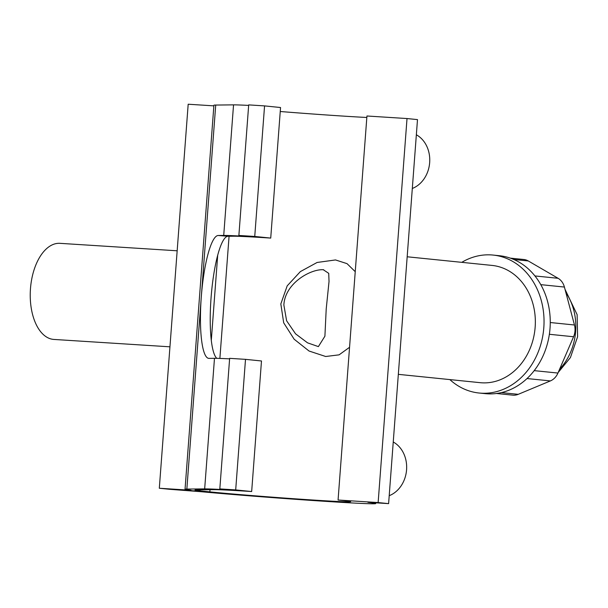 <?xml version="1.0" encoding="UTF-8"?>
<svg xmlns="http://www.w3.org/2000/svg" width="608" height="608" viewBox="0 0 608 608"><rect width="100%" height="100%" fill="white"/><g stroke="black" fill="none" stroke-linecap="round" stroke-linejoin="round"><path stroke-width="0.91" d="M338.071 500.012L366.943 115.999L407.018 118.545L378.138 502.565L338.071 500.012A77.034 1.345 4.3 0 1 350.672 501.699A77.034 1.345 4.3 0 1 295.99 498.879A77.034 1.345 4.3 0 1 209.851 491.864L169.776 489.311L200.944 491.697A102.144 1.786 -175.7 0 0 312.193 500.468A102.144 1.786 -175.7 0 0 375.714 503.584A102.144 1.786 -175.7 0 0 367.916 502.314L388.611 503.629L378.138 502.565M407.018 118.545L417.491 119.609L388.611 503.629M229.072 236.254L219.883 358.424L229.072 236.254M210.011 489.706L209.851 491.864L210.011 489.706M280.242 111.507A77.034 1.345 -175.7 0 0 366.837 117.473M349.554 347.282L339.104 354.844L325.683 356.501L309.046 351.021L294.15 339.218L283.693 322.825L280.828 303.932L287.204 285.844L300.367 271.601L317.11 262.466L335.51 259.943L347.031 263.644L355.239 271.677M412.308 188.472A28.888 24.084 -84.2 0 0 429.666 162.602A28.888 24.084 -84.2 0 0 416.343 134.778M393.247 441.993A28.888 24.084 95.8 0 1 406.57 469.817A28.888 24.084 95.8 0 1 389.211 495.687M461.776 262.337A69.327 57.806 95.8 0 1 493.126 255.071A69.327 57.806 95.8 0 1 543.719 328.806A69.327 57.806 95.8 0 1 480.905 393.171A69.327 57.806 95.8 0 1 479.089 393.019A69.327 57.806 95.8 0 1 449.844 379.59M493.126 255.071L499.343 255.71A69.327 57.806 95.8 0 1 549.936 329.437A69.327 57.806 95.8 0 1 487.13 393.802A69.327 57.806 95.8 0 1 485.306 393.65L479.089 393.019M407.17 256.781L492.07 265.422A58.93 49.134 95.8 0 1 535.078 328.092A58.93 49.134 95.8 0 1 481.688 382.804A58.93 49.134 95.8 0 1 480.138 382.675L398.331 374.346M510.279 258.119L523.853 259.502A15.405 12.844 95.8 0 1 528.268 260.954L558.098 278.297A15.405 12.844 95.8 0 1 564.414 287.052L574.461 324.991A15.405 12.844 95.8 0 1 573.572 336.748L557.946 373.054A15.405 12.844 95.8 0 1 550.384 380.92L518.244 394.326A15.405 12.844 95.8 0 1 512.84 395.154L496.508 393.49M169.944 346.818L53.861 339.431A48.146 26.57 -86.4 0 1 30.4 289.697A48.146 26.57 -86.4 0 1 59.972 243.337L177.164 250.792M323.73 269.77C311.205 268.607 284.947 282.994 283.868 305.011L286.611 320.773L295.564 333.838L307.557 342.844L318.387 346.606L324.908 336.194L326.215 308.91L329.027 281.542L328.723 273.342L323.274 269.732M229.604 358.857A89.072 1.558 -175.7 0 0 214.48 358.317L208.992 358.378A61.628 12.282 94.5 0 1 208.772 358.37A61.628 12.282 94.5 0 1 201.278 297.061A61.628 12.282 94.5 0 1 218.234 235.494L223.721 235.433A89.072 1.558 4.3 0 1 250.002 236.588L238.876 235.456L254.744 236.459L270.727 238.085A79.055 1.383 -175.7 0 0 233.502 236.208L228.015 236.261A61.628 12.282 -85.5 0 0 211.06 297.836A61.628 12.282 -85.5 0 0 216.813 358.34M159.311 488.247L169.776 489.311L209.851 491.864L199.986 490.854A79.055 1.383 4.3 0 1 195.024 490.002A79.055 1.383 4.3 0 1 196.627 489.843L214.449 489.653A79.055 1.383 4.3 0 1 251.666 491.538L261.486 360.977L245.503 359.351L229.642 358.34L219.822 488.908L230.949 490.04A89.072 1.558 -175.7 0 0 204.668 488.885L186.846 489.075A89.072 1.558 -175.7 0 0 185.037 489.25A89.072 1.558 -175.7 0 0 191.041 490.268L159.311 488.247L188.184 104.226L213.864 105.86M270.727 238.085L280.546 107.525L264.564 105.898L254.744 236.459M251.666 491.538L235.691 489.911L245.503 359.351M238.876 235.456L248.695 104.888L264.564 105.898M235.691 489.911L219.822 488.908M185.037 489.25L213.91 105.23A89.072 1.558 4.3 0 1 215.718 105.055L233.54 104.865A89.072 1.558 4.3 0 1 248.657 105.404M199.986 490.854L200.062 489.805M211.303 340.358L217.702 255.238M513.768 259.479L528.268 260.954M565.888 292.623A55.465 46.246 95.8 0 1 559.618 369.178M558.098 278.297L534.934 275.941M540.793 284.65L564.414 287.052M574.461 324.991L550.255 322.529M549.366 334.286L573.572 336.748M557.946 373.054L534.204 370.637M527.03 378.548L550.384 380.92M518.244 394.326L501.357 392.608M218.234 235.494L228.015 236.261M223.721 235.433L233.54 104.865M186.846 489.075L215.718 105.055M204.668 488.885L214.48 358.317M375.714 503.584L375.767 502.808M565.022 289.34L577.121 314.632L577.6 336.748L570.418 357.565L558.182 372.499"/></g></svg>
